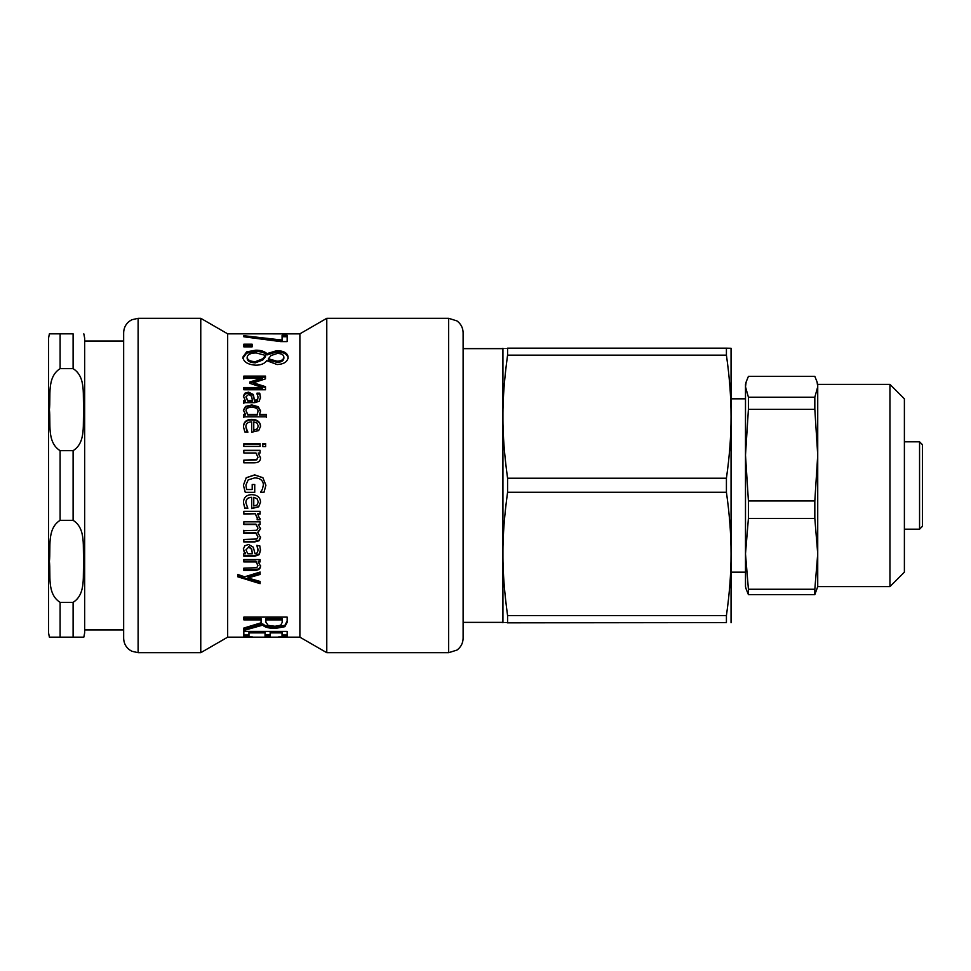 <?xml version="1.0" encoding="UTF-8"?>
<svg xmlns="http://www.w3.org/2000/svg" width="971" height="971" viewBox="0 0 971 971"><rect width="100%" height="100%" fill="white"/><g stroke="black" fill="none" stroke-linecap="round" stroke-linejoin="round"><path stroke-width="1.46" d="M922.45 526.306L922.45 444.694L919.561 441.805L919.561 529.195L922.45 526.306M726.417 355.168C729.537 376.918 731.09 397.43 731.054 416.705C731.09 435.967 729.537 456.479 726.417 478.23L507.578 478.23C501.327 432.241 501.327 401.157 507.578 355.168L726.417 355.168L726.417 348.164L507.578 348.164C501.327 348.237 501.327 348.31 507.578 348.395M726.417 492.273C729.537 514.072 731.09 534.62 731.054 553.919C731.09 573.23 729.537 593.779 726.417 615.565L507.578 615.565C501.327 569.492 501.327 538.359 507.578 492.273L726.417 492.273L726.417 478.23M726.417 622.605L507.578 622.836C501.327 622.763 501.327 622.69 507.578 622.605L726.417 622.605L726.417 615.565M507.578 622.836C501.327 622.763 501.327 622.69 507.578 622.605L507.578 615.565M502.929 622.727L502.929 348.273M507.578 492.273L507.578 478.23M507.578 355.168L507.578 348.164M731.054 622.727L731.054 348.273L726.417 348.164M889.946 586.618L904.389 572.162L904.389 398.838L889.946 384.382L889.946 586.618L817.728 586.618L817.728 384.382L817.072 381.931L817.728 386.786L814.827 397.2L748.41 397.2L745.497 386.786L746.165 381.931L748.41 376.372L814.827 376.372L817.072 381.931M817.728 455.132L814.827 500.951L748.41 500.951L745.497 455.132L748.41 409.301L814.827 409.301L817.728 455.132M817.728 553.834L814.827 589.251L748.41 589.251L745.497 553.834L748.41 518.429L814.827 518.429L817.728 553.834M746.165 381.931L745.497 384.382L745.497 586.618L746.165 589.069L748.41 594.628L814.827 594.628L817.728 586.618M748.41 594.628L748.41 589.251M748.41 518.429L748.41 500.951M748.41 409.301L748.41 397.2M814.827 594.628L814.827 589.251M814.827 518.429L814.827 500.951M814.827 409.301L814.827 397.2M49.387 333.83L48.55 338.163L48.55 632.837L49.387 637.17M60.105 602.348L60.105 637.17L49.387 637.17L83.822 637.17L73.104 637.17L83.822 637.17L73.104 637.17L73.104 602.348L60.105 602.348C46.547 593.864 50.941 574.504 49.387 561.335C50.941 548.166 46.547 528.807 60.105 520.322L73.104 520.322C86.662 528.807 82.28 548.166 83.822 561.335C82.28 574.504 86.662 593.864 73.104 602.348M60.105 450.678C46.547 442.193 50.941 422.834 49.387 409.665C50.941 396.496 46.547 377.136 60.105 368.652L73.104 368.652C86.662 377.136 82.28 396.496 83.822 409.665C82.28 422.834 86.662 442.193 73.104 450.678L60.105 450.678L60.105 520.322M73.104 368.652L73.104 333.83L49.387 333.83L60.105 333.83L49.387 333.83L60.105 333.83L60.105 368.652M83.822 637.17L84.659 632.837L84.659 338.163L83.822 333.83M84.659 341.052L123.657 341.052M260.094 573.594L248.042 577.126L248.042 578L260.094 581.471L260.094 583.656L237.846 576.823L237.846 574.468L244.619 576.81L260.094 572.04L260.094 574.444L248.042 578M260.094 582.721L237.846 575.961M260.544 565.389C260.495 568.132 258.444 569.54 254.39 569.625L243.83 569.625M260.094 561.214L258.286 561.214L258.286 561.942L260.544 566.166C260.495 568.933 258.444 570.353 254.39 570.426L243.83 570.426L243.83 568.144L256.732 567.707L257.946 565.547L255.98 561.942L243.83 561.942L243.83 559.563L260.094 559.563L260.094 561.942L258.286 561.942M257.946 565.547L255.98 561.214L243.83 561.214M255.98 561.214L255.98 561.942M253.771 497.419L253.771 505.964L257.036 505.041L258.298 501.983L257.024 498.754L253.771 497.31L257.024 498.754M257.024 498.633L258.298 501.983M247.823 508.088L244.838 508.088L243.466 502.638M251.683 497.419L251.683 497.31C247.848 497.419 245.906 499.179 245.857 502.614L247.823 508.306L244.838 508.306L243.466 502.808C243.575 497.504 246.379 494.785 251.877 494.652C257.412 494.931 260.301 497.431 260.544 502.141L258.735 506.813L251.683 508.598L251.683 497.419C247.848 497.528 245.906 499.312 245.857 502.772M260.544 501.983L258.735 506.607L251.683 508.379M254.742 492.309L245.275 492.309L243.405 485.184L246.233 477.781L254.681 474.989L262.923 477.793L265.884 485.197L264.027 492.224L260.544 492.224M264.027 492.224L260.544 492.285L262.376 489.311L263.396 484.869C263.129 480.451 260.252 478.12 254.766 477.878L248.2 479.868L245.906 485.075L246.61 489.53L252.205 489.53L252.205 484.517L254.742 484.529L254.742 492.382L245.275 492.382L243.405 485.184L246.233 477.708L254.681 474.88L262.923 477.72L265.884 485.5M252.205 484.517L254.742 484.517M265.884 485.197L264.027 492.285M243.83 460.363L256.732 459.853L257.946 457.365L255.98 452.972L243.83 452.972L243.83 450.301L260.094 450.301L260.094 452.972L258.286 453.275L260.544 458.069M243.83 450.641L260.094 450.641M258.286 452.972L260.544 457.802C260.495 461.043 258.444 462.718 254.39 462.827L243.83 462.827L243.83 460.12L256.732 459.599L257.946 457.098M262.789 443.99L265.641 443.99M265.641 446.587L262.789 446.587L262.789 443.589L265.641 443.589L265.641 446.587M243.83 444.16L260.094 444.16M260.094 446.405L243.83 446.405L243.83 443.759L260.094 443.759L260.094 446.405M245.979 410.684L247.787 415.054L247.787 414.374L257.181 414.374L258.031 411.243C257.983 408.73 255.931 407.432 251.89 407.359C247.993 407.298 246.027 408.403 245.979 410.684L247.787 414.374M247.787 415.054L257.181 415.054L257.181 414.374M257.181 415.054L258.031 411.243M243.381 410.854L245.554 407.128L251.841 405.72L258.286 407.468L258.286 406.715L260.544 410.854L259.439 415.054L266.467 415.054L266.467 417.457M258.286 407.468L260.544 411.558M243.83 417.457L243.83 415.054L245.481 415.054L245.481 414.374L243.381 410.138L245.554 406.376L251.841 404.956L258.286 406.715M259.439 414.374L266.467 414.374L266.467 416.802L243.83 416.802L243.83 414.374L245.481 414.374M268.13 625.36L274.951 626.283L280.704 625.251L282.185 622.423L282.185 619.874L265.884 619.874L265.884 622.144L268.13 625.36M265.884 619.874L265.884 618.588L282.185 618.588L282.185 619.874M287.161 620.991L284.879 625.348L275.4 627.048C269.04 627.035 264.792 625.955 262.692 623.819L243.83 629.05L243.83 628.055L261.078 622.799L261.078 619.874L243.83 619.874L243.83 617.107L287.161 617.107L287.161 622.29L284.879 626.683L275.4 628.407C269.04 628.395 264.792 627.302 262.692 625.154L243.83 630.434L243.83 628.055M261.078 619.874L261.078 618.588L243.83 618.588M262.692 623.819L262.692 625.154M248.964 635.01L243.83 635.01M265.047 632.874L265.047 631.478L248.964 631.478L248.964 636.442L243.83 636.442L243.83 631.405L287.161 631.405L287.161 636.442L282.039 636.442L282.039 632.874L270.169 632.874L270.169 636.296L265.047 636.296L265.047 632.874L248.964 632.874M270.169 634.864L265.047 634.864M282.039 632.874L282.039 631.478L270.169 631.478L270.169 632.874M287.161 635.01L282.039 635.01M252.363 636.952L248.042 636.927M278.568 636.964L283.022 636.927M299.881 637.17L299.881 333.866L227.663 333.83L227.663 637.17L299.881 637.17L326.778 652.694L448.663 652.694L456.977 650.072C460.934 647.123 462.985 643.19 463.106 638.25L463.106 332.75C462.985 327.81 460.934 323.877 456.977 320.928L448.663 318.306L448.663 652.694M282.076 336.743L287.161 336.743M261.26 338.782L282.076 341.44L282.076 335.311L287.161 335.311L287.161 341.598L280.668 341.598L243.83 336.791L243.83 335.699L282.076 340.056M243.83 345.542L252.12 345.542M252.12 346.865L243.83 346.865L243.83 344.195L252.12 344.195L252.12 346.865M268.384 358.772L268.384 359.974L277.051 362.377C281.262 362.256 283.532 360.909 283.86 358.335L283.86 357.11C283.702 354.767 281.541 353.541 277.403 353.432L271.079 355.52L268.384 358.772L277.051 361.188C281.262 361.078 283.532 359.719 283.86 357.11M247.168 357.17L247.168 358.396C247.362 361.163 250.093 362.644 255.349 362.838L262.789 359.998L262.789 358.785L265.496 355.41L256.223 352.934C250.591 353.068 247.569 354.488 247.168 357.17C247.362 359.974 250.093 361.467 255.349 361.661L262.789 358.785M262.789 359.998L265.496 356.648L265.496 355.41M242.847 358.36L246.573 353.177L255.81 351.466C260.701 351.453 264.428 352.607 266.976 354.913L276.735 351.939C283.799 352.085 287.598 354.221 288.144 358.36M255.907 365.193C247.86 364.659 243.503 361.977 242.847 357.134L246.573 351.903L255.81 350.179C260.701 350.167 264.428 351.32 266.976 353.65L276.735 350.665C283.799 350.81 287.598 352.959 288.144 357.134C287.707 361.71 284.03 364.186 277.123 364.538L266.734 360.666C264.622 363.627 261.017 365.132 255.907 365.193M267.146 354.913L267.146 353.65M266.976 354.913L266.976 353.65M249.802 382.987L262.498 379.006L262.498 377.986L243.83 377.986L243.83 376.105L265.496 376.105L265.496 378.86L253.431 382.78L253.431 383.751L265.496 387.635M243.83 379.006L243.83 377.149L265.496 377.149M243.83 388.473L262.498 388.473L262.498 387.538L249.802 383.302L249.802 382.004L262.498 377.986M253.431 382.78L265.496 386.689L265.496 389.759L243.83 389.759L243.83 387.538L262.498 387.538M245.906 396.848L247.836 401.193L247.836 400.38L252.351 400.38L251.683 396.386L248.734 394.36L245.906 396.848L247.836 400.38M247.836 401.193L252.351 401.193L252.351 400.38M243.83 401.193L245.554 401.193L243.381 396.059L244.813 393.255L248.54 392.126L253.297 394.481L254.523 400.38L257.509 399.469L258.055 397.139L256.951 393.158L259.743 393.158L260.483 397.151L259.269 401.181L254.948 402.662L243.83 402.662L243.83 400.38L245.554 400.38M243.83 403.451L243.83 402.662M256.951 394.044L259.743 394.044L260.483 397.989M243.381 396.908L244.813 394.141L248.54 393.012L253.297 395.343L254.523 401.193L257.509 400.283L258.055 397.139M259.743 394.044L259.743 393.158M254.523 401.193L254.523 400.38M253.297 395.343L253.297 394.481M244.813 394.141L244.813 393.255M257.036 428.891L253.771 430.287L257.036 428.891L258.298 426.051L257.024 423.077L253.771 421.863L253.771 429.752M257.036 429.425L258.298 426.051M247.823 431.961L244.838 431.961L243.466 426.815C243.575 421.936 246.379 419.448 251.877 419.351C257.412 419.581 260.301 421.863 260.544 426.196L258.735 430.554L251.683 432.241L251.683 421.863C247.848 421.948 245.906 423.587 245.857 426.779L247.823 432.326M243.466 427.374C243.575 422.543 246.379 420.079 251.877 419.982C257.412 420.212 260.301 422.47 260.544 426.767M246.573 430.396L247.823 431.816M245.857 426.779L246.573 429.874M260.094 518.393L259.997 519.461L257.157 519.461M260.094 513.768L257.667 513.768L259.997 519.788L257.157 519.788M257.157 519.655L257.279 517.907L255.373 513.768L243.83 513.768M255.373 513.768L243.83 514.035L243.83 511.341L260.094 511.341L260.094 514.035L257.667 514.035M257.279 518.211L255.373 514.035M260.544 537.036L259.16 540.192L254.548 541.454L243.83 541.454M260.544 528.37L257.74 532.387L260.544 537.533L259.16 540.713L254.548 541.988L243.83 541.988L243.83 539.439L256.805 539.014L257.946 536.878L255.931 533.285L243.83 533.334L243.83 530.736L256.805 530.3L257.946 528.115L255.98 524.51L243.83 524.51L243.83 521.852L260.094 521.852L260.094 524.51L258.298 524.51L260.544 528.782L257.74 532.836M260.094 524.134L258.298 524.51M257.946 528.115L255.98 524.134L243.83 524.134M257.946 536.878L255.931 532.836L243.83 532.885L243.83 530.3M245.906 549.877L247.836 553.749L252.351 553.749L251.683 549.355L248.734 547.074L245.906 549.877L248.734 547.074M248.734 546.479L251.683 548.749L252.351 553.749M260.483 549.598L259.269 553.956L254.948 555.509L243.83 555.509M256.951 545.69L259.743 545.69L260.483 550.217L259.269 554.611L254.948 556.189L243.83 556.189L243.83 553.749L245.554 553.106L244.17 551.977L243.381 548.991L244.813 545.799L248.54 544.476L253.297 547.195L255.057 553.749L257.509 552.766L258.055 549.586L256.951 545.253M244.17 551.334L243.381 548.384M258.055 550.205L256.951 545.836M245.554 553.749L244.17 551.977M138.113 318.306L131.753 319.775L129.167 321.401C125.599 324.35 123.766 328.125 123.657 332.75L123.657 638.25C123.766 642.875 125.599 646.65 129.167 649.599L131.753 651.225L138.113 652.694L200.766 652.694L200.766 318.306L138.113 318.306L138.113 652.694M299.881 333.83L326.778 318.306L326.778 652.694M73.104 450.678L73.104 520.322M254.39 569.625L254.39 570.426M251.841 405.72L251.841 404.956M245.554 407.128L245.554 406.376M275.4 627.048L275.4 628.407M284.879 625.348L284.879 626.683M277.051 362.377L277.051 361.188M255.349 362.838L255.349 361.661M276.735 351.939L276.735 350.665M255.81 351.466L255.81 350.179M246.573 353.177L246.573 351.903M257.509 400.283L257.509 399.469M255.057 401.193L255.057 400.38M248.54 393.012L248.54 392.126M251.877 419.982L251.877 419.351M251.683 548.749L251.683 549.355M254.948 555.509L254.948 556.189M259.269 553.956L259.269 554.611M745.497 398.838L731.054 398.838M745.497 572.162L731.054 572.162M904.389 441.805L919.561 441.805L922.45 444.694M919.561 529.195L904.389 529.195M502.832 348.638L463.106 348.638M502.832 622.362L463.106 622.362M889.946 384.382L817.728 384.382M84.659 629.948L123.657 629.948M227.663 333.83L200.766 318.306M227.663 637.17L200.766 652.694M326.778 318.306L448.663 318.306"/></g></svg>
